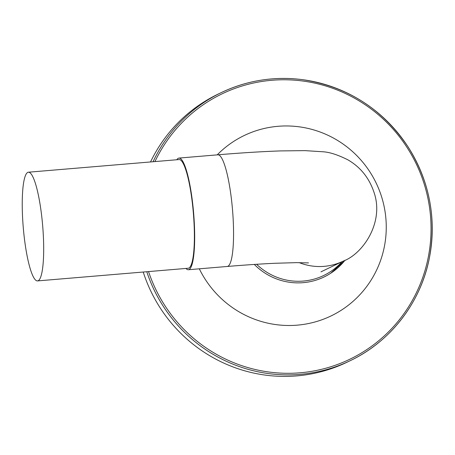 <?xml version="1.0" encoding="UTF-8"?>
<svg xmlns="http://www.w3.org/2000/svg" width="455" height="455" viewBox="0 0 455 455"><rect width="100%" height="100%" fill="white"/><g stroke="black" fill="none" stroke-linecap="round" stroke-linejoin="round"><path stroke-width="0.68" d="M143.228 272.033A148.745 146.01 64.2 0 0 347.182 362.146L350.333 360.627A148.745 146.01 64.2 0 0 417.218 163.214A148.745 146.01 64.2 0 0 221.085 92.683A148.745 146.01 64.2 0 0 153.056 161.747M146.783 271.732A148.745 146.01 64.2 0 0 350.333 360.627C390.236 341.682 420.136 303.275 429.071 259.498C436.868 219.503 429.952 182.085 408.317 147.244C382.61 108.864 347.182 86.313 302.046 79.597C273.717 76.139 246.724 80.501 221.085 92.683L217.928 94.208A148.745 146.01 64.2 0 0 150.525 161.957M185.941 268.444A56.028 10.004 -94.8 0 0 188.347 269.735A56.028 10.004 -94.8 0 0 189.018 269.548A56.028 10.004 -94.8 0 0 193.466 211.165A56.028 10.004 -94.8 0 0 178.969 158.078A56.028 10.004 -94.8 0 0 176.813 159.75M23.586 231.083A54.537 9.743 -94.8 0 0 37.52 280.911A54.537 9.743 -94.8 0 0 42.668 225.748A54.537 9.743 -94.8 0 0 28.398 172.212A54.537 9.743 -94.8 0 0 23.586 231.083M37.52 280.911L188.222 268.251A54.537 9.743 -94.8 0 0 193.364 213.094A54.537 9.743 -94.8 0 0 179.094 159.557L28.398 172.212M148.546 271.584A147.272 144.565 64.2 0 0 367.083 349.394A147.272 144.565 64.2 0 0 380.608 116.696A147.272 144.565 64.2 0 0 154.945 161.588M199.307 268.814A100.117 98.274 64.2 0 0 341.068 310.361A100.117 98.274 64.2 0 0 364.074 163.811A100.117 98.274 64.2 0 0 217.194 154.865M254.317 264.44A61.994 60.856 64.2 0 0 330.563 273.341A61.994 60.856 64.2 0 0 345.072 260.18M256.614 264.287A60.504 59.395 64.2 0 0 342.006 261.699M308.484 262.905L296.524 262.637L274.843 263.28C260.698 263.934 244.83 264.998 227.238 266.471A56.028 10.004 -94.8 0 0 227.904 266.283A56.028 10.004 -94.8 0 0 232.351 207.895A56.028 10.004 -94.8 0 0 217.86 154.808L178.969 158.078M299.219 262.626A56.028 54.998 64.2 0 0 324.125 266.351A56.028 54.998 64.2 0 0 343.11 261.17A56.028 54.998 64.2 0 0 343.565 260.948M330.563 273.341L345.078 260.18M227.238 266.471L188.347 269.735M320.957 271.857L343.11 261.17C362.686 254.089 384.27 222.74 374.164 192.812C369.369 178.184 360.599 167.184 347.848 159.819C337.792 154.78 329.42 152.095 322.743 151.76L304.941 150.628L280.439 150.918C262.234 151.543 241.377 152.84 217.86 154.808"/></g></svg>
